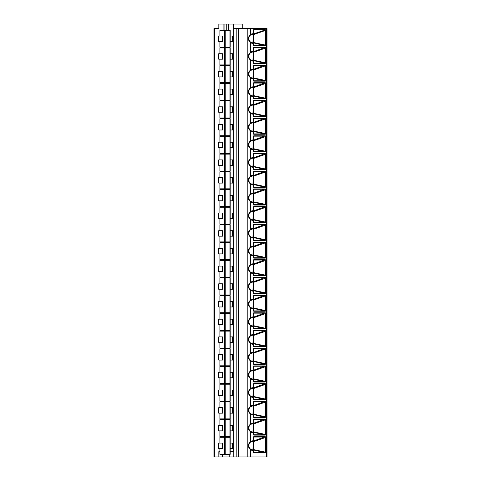 <?xml version="1.0" encoding="UTF-8"?>
<svg xmlns="http://www.w3.org/2000/svg" width="481" height="481" viewBox="0 0 481 481"><rect width="100%" height="100%" fill="white"/><g stroke="black" fill="none" stroke-linecap="round" stroke-linejoin="round"><path stroke-width="0.72" d="M223.076 30.243L223.076 24.05L218.825 24.05L218.825 28.65L213.955 28.65L213.955 456.95L233.772 456.95L233.772 451.641L230.207 451.641M266.528 28.65L266.528 456.95L267.045 456.95L267.045 28.65L233.772 28.65L233.772 24.05L242.226 24.05L242.226 28.65M223.076 24.05L233.772 24.05M266.528 456.95L233.772 456.95M219.913 451.641L218.825 451.641L218.825 456.95M222.577 456.95L222.577 454.292M213.955 28.65L213.955 456.95M253.421 30.026L253.715 29.636L265.32 29.636L265.795 30.315L253.836 34.488L252.928 34.163M253.715 452.819L253.511 452.471L265.097 452.471L265.795 452.134L265.302 452.819L253.715 452.819L253.21 452.098L253.511 452.471L253.319 450.42L253.03 450.084L253.21 450.42L252.585 450.42A4.798 3.391 -90 0 1 250.481 449.386C249.447 448.659 248.617 447.408 247.98 445.64C248.785 443.608 249.621 442.352 250.481 441.865A4.798 3.391 -90 0 1 252.585 440.824L253.21 440.824L253.03 441.167L250.36 442.249M253.421 437.085L253.715 436.694L265.32 436.694L265.795 437.379L253.836 441.546L252.928 441.221M253.715 435.119L253.511 434.77L265.097 434.77L265.795 434.433L265.302 435.119L253.715 435.119L253.21 434.397L253.511 434.77L253.319 432.726L253.03 432.383L253.21 432.726L252.585 432.726A4.798 3.391 -90 0 1 250.481 431.685C249.447 430.958 248.617 429.713 247.98 427.94C248.785 425.913 249.621 424.657 250.481 424.164A4.798 3.391 -90 0 1 252.585 423.124L253.21 423.124L253.03 423.466L250.36 424.549M253.421 419.384L253.715 418.993L265.32 418.993L265.795 419.679L253.836 423.851L252.928 423.52M253.715 417.418L253.511 417.075L265.097 417.075L265.795 416.732L265.302 417.418L253.715 417.418L253.21 416.702L253.511 417.075L253.319 415.025L253.03 414.688L253.21 415.025L252.585 415.025A4.798 3.391 -90 0 1 250.481 413.985C249.447 413.263 248.617 412.013 247.98 410.245C248.785 408.213 249.621 406.956 250.481 406.469A4.798 3.391 -90 0 1 252.585 405.429L253.21 405.429L253.03 405.766L250.36 406.848M253.421 401.689L253.715 401.298L265.32 401.298L265.795 401.984L253.836 406.15L252.928 405.826M253.715 399.723L253.511 399.374L265.097 399.374L265.795 399.038L265.302 399.723L253.715 399.723L253.21 399.002L253.511 399.374L253.319 397.33L253.03 396.987L253.21 397.33L252.585 397.33A4.798 3.391 -90 0 1 250.481 396.29C249.447 395.562 248.617 394.312 247.98 392.544C248.785 390.518 249.621 389.255 250.481 388.768A4.798 3.391 -90 0 1 252.585 387.728L253.21 387.728L253.03 388.071L250.36 389.153M253.421 383.988L253.715 383.597L265.32 383.597L265.795 384.283L253.836 388.45L252.928 388.125M253.715 382.022L253.511 381.68L265.097 381.68L265.795 381.337L265.302 382.022L253.715 382.022L253.21 381.301L253.511 381.68L253.319 379.629L253.03 379.287L253.21 379.629L252.585 379.629A4.798 3.391 -90 0 1 250.481 378.589C249.447 377.862 248.617 376.617 247.98 374.843C248.785 372.817 249.621 371.56 250.481 371.067A4.798 3.391 -90 0 1 252.585 370.033L253.21 370.033L253.03 370.37L250.36 371.452M253.421 366.294L253.715 365.903L265.32 365.903L265.795 366.582L253.836 370.755L252.928 370.43M253.715 364.327L253.511 363.979L265.097 363.979L265.795 363.642L265.302 364.327L253.715 364.327L253.21 363.606L253.511 363.979L253.319 361.928L253.03 361.592L253.21 361.928L252.585 361.928A4.798 3.391 -90 0 1 250.481 360.894C249.447 360.167 248.617 358.916 247.98 357.149C248.785 355.122 249.621 353.86 250.481 353.373A4.798 3.391 -90 0 1 252.585 352.332L253.21 352.332L253.03 352.675L250.36 353.757M253.421 348.593L253.715 348.202L265.32 348.202L265.795 348.887L253.836 353.054L252.928 352.729M253.715 346.627L253.511 346.278L265.097 346.278L265.795 345.941L265.302 346.627L253.715 346.627L253.21 345.905L253.511 346.278L253.319 344.234L253.03 343.891L253.21 344.234L252.585 344.234A4.798 3.391 -90 0 1 250.481 343.193C249.447 342.466 248.617 341.221 247.98 339.448C248.785 337.421 249.621 336.165 250.481 335.672A4.798 3.391 -90 0 1 252.585 334.632L253.21 334.632L253.03 334.974L250.36 336.057M253.421 330.898L253.715 330.501L265.32 330.501L265.795 331.187L253.836 335.359L252.928 335.029M253.715 328.932L253.511 328.583L265.097 328.583L265.795 328.246L265.302 328.932L253.715 328.932L253.21 328.21L253.511 328.583L253.319 326.533L253.03 326.196L253.21 326.533L252.585 326.533A4.798 3.391 -90 0 1 250.481 325.493C249.447 324.771 248.617 323.521 247.98 321.753C248.785 319.721 249.621 318.464 250.481 317.977A4.798 3.391 -90 0 1 252.585 316.937L253.21 316.937L253.03 317.274L250.36 318.356M253.421 313.197L253.715 312.806L265.32 312.806L265.795 313.492L253.836 317.658L252.928 317.334M253.715 311.231L253.511 310.882L265.097 310.882L265.795 310.546L265.302 311.231L253.715 311.231L253.21 310.51L253.511 310.882L253.319 308.838L253.03 308.495L253.21 308.838L252.585 308.838A4.798 3.391 -90 0 1 250.481 307.798C249.447 307.07 248.617 305.82 247.98 304.052C248.785 302.026 249.621 300.763 250.481 300.276A4.798 3.391 -90 0 1 252.585 299.236L253.21 299.236L253.03 299.579L250.36 300.661M253.421 295.496L253.715 295.106L265.32 295.106L265.795 295.791L253.836 299.958L252.928 299.633M253.715 293.53L253.511 293.188L265.097 293.188L265.795 292.845L265.302 293.53L253.715 293.53L253.21 292.809L253.511 293.188L253.319 291.137L253.03 290.795L253.21 291.137L252.585 291.137A4.798 3.391 -90 0 1 250.481 290.097C249.447 289.37 248.617 288.125 247.98 286.351C248.785 284.325 249.621 283.068 250.481 282.575A4.798 3.391 -90 0 1 252.585 281.541L253.21 281.541L253.03 281.878L250.36 282.96M253.421 277.802L253.715 277.411L265.32 277.411L265.795 278.096L253.836 282.263L252.928 281.938M253.715 275.835L253.511 275.487L265.097 275.487L265.795 275.15L265.302 275.835L253.715 275.835L253.21 275.114L253.511 275.487L253.319 273.436L253.03 273.1L253.21 273.436L252.585 273.436A4.798 3.391 -90 0 1 250.481 272.402C249.447 271.675 248.617 270.424 247.98 268.657C248.785 266.63 249.621 265.368 250.481 264.881A4.798 3.391 -90 0 1 252.585 263.841L253.21 263.841L253.03 264.183L250.36 265.265M253.421 260.101L253.715 259.71L265.32 259.71L265.795 260.395L253.836 264.562L252.928 264.237M253.715 258.135L253.511 257.786L265.097 257.786L265.795 257.449L265.302 258.135L253.715 258.135L253.21 257.413L253.511 257.786L253.319 255.742L253.03 255.399L253.21 255.742L252.585 255.742A4.798 3.391 -90 0 1 250.481 254.702C249.447 253.974 248.617 252.729 247.98 250.956C248.785 248.93 249.621 247.673 250.481 247.18A4.798 3.391 -90 0 1 252.585 246.146L253.21 246.146L253.03 246.482L250.36 247.565M253.421 242.406L253.715 242.015L265.32 242.015L265.795 242.695L253.836 246.867L252.928 246.543M253.715 240.44L253.511 240.091L265.097 240.091L265.795 239.754L265.302 240.44L253.715 240.44L253.21 239.718L253.511 240.091L253.319 238.041L253.03 237.704L253.21 238.041L252.585 238.041A4.798 3.391 -90 0 1 250.481 237.007C249.447 236.279 248.617 235.029 247.98 233.261C248.785 231.229 249.621 229.972 250.481 229.485A4.798 3.391 -90 0 1 252.585 228.445L253.21 228.445L253.03 228.788L250.36 229.87M253.421 224.705L253.715 224.314L265.32 224.314L265.795 225L253.836 229.166L252.928 228.842M253.715 222.739L253.511 222.39L265.097 222.39L265.795 222.054L265.302 222.739L253.715 222.739L253.21 222.018L253.511 222.39L253.319 220.346L253.03 220.003L253.21 220.346L252.585 220.346A4.798 3.391 -90 0 1 250.481 219.306C249.447 218.578 248.617 217.334 247.98 215.56C248.785 213.534 249.621 212.277 250.481 211.784A4.798 3.391 -90 0 1 252.585 210.744L253.21 210.744L253.03 211.087L250.36 212.169M253.421 207.01L253.715 206.614L265.32 206.614L265.795 207.299L253.836 211.472L252.928 211.141M253.715 205.038L253.511 204.696L265.097 204.696L265.795 204.359L265.302 205.038L253.715 205.038L253.21 204.323L253.511 204.696L253.319 202.645L253.03 202.309L253.21 202.645L252.585 202.645A4.798 3.391 -90 0 1 250.481 201.605C249.447 200.884 248.617 199.633 247.98 197.865C248.785 195.833 249.621 194.577 250.481 194.09A4.798 3.391 -90 0 1 252.585 193.049L253.21 193.049L253.03 193.386L250.36 194.468M253.421 189.31L253.715 188.919L265.32 188.919L265.795 189.604L253.836 193.771L252.928 193.446M253.715 187.343L253.511 186.995L265.097 186.995L265.795 186.658L265.302 187.343L253.715 187.343L253.21 186.622L253.511 186.995L253.319 184.951L253.03 184.608L253.21 184.951L252.585 184.951A4.798 3.391 -90 0 1 250.481 183.91C249.447 183.183 248.617 181.932 247.98 180.165C248.785 178.138 249.621 176.876 250.481 176.389A4.798 3.391 -90 0 1 252.585 175.349L253.21 175.349L253.03 175.691L250.36 176.774M253.421 171.609L253.715 171.218L265.32 171.218L265.795 171.903L253.836 176.07L252.928 175.745M253.715 169.643L253.511 169.3L265.097 169.3L265.795 168.957L265.302 169.643L253.715 169.643L253.21 168.921L253.511 169.3L253.319 167.25L253.03 166.907L253.21 167.25L252.585 167.25A4.798 3.391 -90 0 1 250.481 166.21C249.447 165.482 248.617 164.237 247.98 162.464C248.785 160.438 249.621 159.181 250.481 158.688A4.798 3.391 -90 0 1 252.585 157.654L253.21 157.654L253.03 157.99L250.36 159.073M253.421 153.914L253.715 153.523L265.32 153.523L265.795 154.203L253.836 158.375L252.928 158.051M253.715 151.948L253.511 151.599L265.097 151.599L265.795 151.262L265.302 151.948L253.715 151.948L253.21 151.226L253.511 151.599L253.319 149.549L253.03 149.212L253.21 149.549L252.585 149.549A4.798 3.391 -90 0 1 250.481 148.515C249.447 147.787 248.617 146.537 247.98 144.769C248.785 142.743 249.621 141.48 250.481 140.993A4.798 3.391 -90 0 1 252.585 139.953L253.21 139.953L253.03 140.296L250.36 141.378M253.421 136.213L253.715 135.822L265.32 135.822L265.795 136.508L253.836 140.674L252.928 140.35M253.715 134.247L253.511 133.898L265.097 133.898L265.795 133.562L265.302 134.247L253.715 134.247L253.21 133.526L253.511 133.898L253.319 131.854L253.03 131.511L253.21 131.854L252.585 131.854A4.798 3.391 -90 0 1 250.481 130.814C249.447 130.086 248.617 128.842 247.98 127.068C248.785 125.042 249.621 123.785 250.481 123.292A4.798 3.391 -90 0 1 252.585 122.252L253.21 122.252L253.03 122.595L250.36 123.677M253.421 118.518L253.715 118.122L265.32 118.122L265.795 118.807L253.836 122.98L252.928 122.655M253.715 116.552L253.511 116.204L265.097 116.204L265.795 115.867L265.302 116.552L253.715 116.552L253.21 115.831L253.511 116.204L253.319 114.153L253.03 113.817L253.21 114.153L252.585 114.153A4.798 3.391 -90 0 1 250.481 113.119C249.447 112.392 248.617 111.141 247.98 109.373C248.785 107.341 249.621 106.085 250.481 105.598A4.798 3.391 -90 0 1 252.585 104.557L253.21 104.557L253.03 104.9L250.36 105.982M253.421 100.818L253.715 100.427L265.32 100.427L265.795 101.112L253.836 105.279L252.928 104.954M253.715 98.852L253.511 98.503L265.097 98.503L265.795 98.166L265.302 98.852L253.715 98.852L253.21 98.13L253.511 98.503L253.319 96.459L253.03 96.116L253.21 96.459L252.585 96.459A4.798 3.391 -90 0 1 250.481 95.418C249.447 94.691 248.617 93.44 247.98 91.673C248.785 89.646 249.621 88.384 250.481 87.897A4.798 3.391 -90 0 1 252.585 86.857L253.21 86.857L253.03 87.199L250.36 88.282M253.421 83.117L253.715 82.726L265.32 82.726L265.795 83.411L253.836 87.578L252.928 87.253M253.715 81.151L253.511 80.808L265.097 80.808L265.795 80.465L265.302 81.151L253.715 81.151L253.21 80.429L253.511 80.808L253.319 78.758L253.03 78.415L253.21 78.758L252.585 78.758A4.798 3.391 -90 0 1 250.481 77.718C249.447 76.996 248.617 75.745 247.98 73.978C248.785 71.946 249.621 70.689 250.481 70.196A4.798 3.391 -90 0 1 252.585 69.162L253.21 69.162L253.03 69.498L250.36 70.581M253.421 65.422L253.715 65.031L265.32 65.031L265.795 65.717L253.836 69.883L252.928 69.559M253.715 63.456L253.511 63.107L265.097 63.107L265.795 62.77L265.302 63.456L253.715 63.456L253.21 62.734L253.511 63.107L253.319 61.057L253.03 60.72L253.21 61.057L252.585 61.057A4.798 3.391 -90 0 1 250.481 60.023C249.447 59.295 248.617 58.045 247.98 56.277C248.785 54.251 249.621 52.988 250.481 52.501A4.798 3.391 -90 0 1 252.585 51.461L253.21 51.461L253.03 51.804L250.36 52.886M253.421 47.721L253.715 47.33L265.32 47.33L265.795 48.016L253.836 52.182L252.928 51.858M253.715 45.755L253.511 45.406L265.097 45.406L265.795 45.07L265.302 45.755L253.715 45.755L253.21 45.034L253.511 45.406L253.319 43.362L253.03 43.019L253.21 43.362L252.585 43.362A4.798 3.391 -90 0 1 250.481 42.322C249.447 41.594 248.617 40.35 247.98 38.576C248.785 36.55 249.621 35.293 250.481 34.8A4.798 3.391 -90 0 1 252.585 33.766L253.21 33.766L253.03 34.103L250.36 35.185M265.32 29.636L265.368 45.07L254.106 42.635L253.902 42.989L265.302 45.755M250.36 130.429L252.405 131.511A4.461 3.151 -90 0 1 251.503 131.325L250.493 130.579C250.054 130.405 248.016 126.792 248.599 126.9C248.196 126.996 249.964 123.912 250.493 123.527L250.487 112.873C250.054 112.704 248.016 109.097 248.599 109.199C248.196 109.301 249.964 106.211 250.493 105.832L250.487 95.178C250.054 95.004 248.016 91.396 248.599 91.498C248.196 91.6 249.964 88.516 250.493 88.131L250.487 77.477C250.054 77.309 248.016 73.695 248.599 73.803C248.196 73.906 249.964 70.815 250.493 70.436L250.487 59.782C250.054 59.608 248.016 56 248.599 56.103C248.196 56.205 249.964 53.12 250.493 52.736L250.445 42.057C247.974 40.993 248.725 35.54 250.445 35.071L250.487 35.041M247.823 28.65L247.823 456.95M250.481 456.95L250.445 449.116C247.974 448.051 248.725 442.598 250.445 442.129L251.503 441.354A4.461 3.151 -90 0 1 252.405 441.167L253.319 440.824L253.21 437.439M265.32 436.694L252.982 441.197M253.715 436.694L253.541 437.031L265.145 437.031L265.368 452.134L254.106 449.693L252.982 450.048M253.595 441.197L253.619 450.048M253.902 450.048L265.302 452.819M252.928 450.024L253.09 441.552M250.36 449.001L252.405 450.084A4.461 3.151 -90 0 1 251.503 449.897L250.493 449.146C250.054 448.983 248.022 445.34 248.599 445.49C248.196 445.538 249.976 442.478 250.493 442.099L250.445 431.421C247.974 430.357 248.725 424.903 250.445 424.428L251.503 423.653A4.461 3.151 -90 0 1 252.405 423.466L253.319 423.124L253.21 419.739M265.32 418.993L252.982 423.502M253.715 418.993L253.541 419.33L265.145 419.33L265.368 434.433L254.106 431.998L252.982 432.347M253.595 423.502L253.619 432.347M253.902 432.347L265.302 435.119M252.928 432.329L253.09 423.857M250.36 431.301L252.405 432.383A4.461 3.151 -90 0 1 251.503 432.197L250.493 431.451C250.054 431.271 248.016 427.663 248.599 427.771C248.196 427.868 249.964 424.783 250.493 424.398L250.445 413.72C247.974 412.656 248.725 407.203 250.445 406.734L251.503 405.958A4.461 3.151 -90 0 1 252.405 405.766L253.319 405.429L253.21 402.044M265.32 401.298L252.982 405.802M253.715 401.298L253.541 401.635L265.145 401.635L265.368 416.732L254.106 414.297L252.982 414.652M253.595 405.802L253.619 414.652M253.902 414.652L265.302 417.418M252.928 414.628L253.09 406.156M250.36 413.6L252.405 414.688A4.461 3.151 -90 0 1 251.503 414.496L250.493 413.75C250.054 413.576 248.016 409.962 248.599 410.071C248.196 410.173 249.964 407.082 250.493 406.704L250.445 396.019C247.974 394.961 248.725 389.508 250.445 389.033L251.503 388.257A4.461 3.151 -90 0 1 252.405 388.071L253.319 387.728L253.21 384.343M265.32 383.597L252.982 388.101M253.715 383.597L253.541 383.934L265.145 383.934L265.368 399.038L254.106 396.597L252.982 396.951M253.595 388.101L253.619 396.951M253.902 396.951L265.302 399.723M252.928 396.927L253.09 388.456M250.36 395.905L252.405 396.987A4.461 3.151 -90 0 1 251.503 396.801L250.493 396.055C250.054 395.875 248.016 392.268 248.599 392.37C248.196 392.472 249.964 389.388 250.493 389.003L250.445 378.325C247.974 377.26 248.725 371.807 250.445 371.338L251.503 370.556A4.461 3.151 -90 0 1 252.405 370.37L253.319 370.033L253.21 366.642M265.32 365.903L252.982 370.406M253.715 365.903L253.541 366.239L265.145 366.239L265.368 381.337L254.106 378.902L252.982 379.256M253.595 370.406L253.619 379.256M253.902 379.256L265.302 382.022M252.928 379.232L253.09 370.761M250.36 378.204L252.405 379.287A4.461 3.151 -90 0 1 251.503 379.1L250.493 378.355C250.054 378.18 248.016 374.567 248.599 374.675C248.196 374.771 249.964 371.687 250.493 371.308L250.445 360.624C247.974 359.56 248.725 354.106 250.445 353.637L250.487 353.613M250.517 353.559A4.461 3.151 -90 0 1 251.503 352.862A4.461 3.151 -90 0 1 252.405 352.675L253.319 352.332L253.21 348.947M265.32 348.202L252.982 352.705M253.715 348.202L253.541 348.539L265.145 348.539L265.368 363.642L254.106 361.201L252.982 361.556M253.595 352.705L253.619 361.556M253.902 361.556L265.302 364.327M252.928 361.532L253.09 353.06M250.36 360.51L252.405 361.592A4.461 3.151 -90 0 1 251.503 361.405L250.493 360.654C250.054 360.479 248.016 356.872 248.599 356.974C248.196 357.076 249.964 353.992 250.493 353.607L250.445 342.929C247.974 341.865 248.725 336.411 250.445 335.942L251.503 335.161A4.461 3.151 -90 0 1 252.405 334.974L253.319 334.632L253.21 331.247M265.32 330.501L252.982 335.01M253.715 330.501L253.541 330.838L265.145 330.838L265.368 345.941L254.106 343.506L252.982 343.861M253.595 335.01L253.619 343.861M253.902 343.861L265.302 346.627M252.928 343.837L253.09 335.365M250.36 342.809L252.405 343.891A4.461 3.151 -90 0 1 251.503 343.705L250.493 342.959C250.054 342.785 248.016 339.171 248.599 339.279C248.196 339.376 249.964 336.291 250.493 335.906L250.445 325.228C247.974 324.164 248.725 318.711 250.445 318.242L251.503 317.466A4.461 3.151 -90 0 1 252.405 317.274L253.319 316.937L253.21 313.552M265.32 312.806L252.982 317.31M253.715 312.806L253.541 313.143L265.145 313.143L265.368 328.246L254.106 325.805L252.982 326.16M253.595 317.31L253.619 326.16M253.902 326.16L265.302 328.932M252.928 326.136L253.09 317.664M250.36 325.114L252.405 326.196A4.461 3.151 -90 0 1 251.503 326.004L250.493 325.258C250.054 325.084 248.016 321.476 248.599 321.579C248.196 321.681 249.964 318.59 250.493 318.212L250.445 307.533C247.974 306.469 248.725 301.016 250.445 300.541L251.503 299.765A4.461 3.151 -90 0 1 252.405 299.579L253.319 299.236L253.21 295.851M265.32 295.106L252.982 299.615M253.715 295.106L253.541 295.442L265.145 295.442L265.368 310.546L254.106 308.105L252.982 308.459M253.595 299.615L253.619 308.459M253.902 308.459L265.302 311.231M252.928 308.441L253.09 299.964M250.36 307.413L252.405 308.495A4.461 3.151 -90 0 1 251.503 308.309L250.493 307.563C250.054 307.383 248.016 303.776 248.599 303.878C248.196 303.98 249.964 300.896 250.493 300.511L250.445 289.833C247.974 288.768 248.725 283.315 250.445 282.846L251.503 282.064A4.461 3.151 -90 0 1 252.405 281.878L253.319 281.541L253.21 278.156M265.32 277.411L252.982 281.914M253.715 277.411L253.541 277.747L265.145 277.747L265.368 292.845L254.106 290.41L252.982 290.764M253.595 281.914L253.619 290.764M253.902 290.764L265.302 293.53M252.928 290.74L253.09 282.269M250.36 289.712L252.405 290.795A4.461 3.151 -90 0 1 251.503 290.608L250.493 289.863C250.054 289.688 248.016 286.075 248.599 286.183C248.196 286.285 249.964 283.195 250.493 282.816L250.445 272.132C247.974 271.068 248.725 265.62 250.445 265.145L251.503 264.37A4.461 3.151 -90 0 1 252.405 264.183L253.319 263.841L253.21 260.455M265.32 259.71L252.982 264.213M253.715 259.71L253.541 260.047L265.145 260.047L265.368 275.15L254.106 272.709L252.982 273.064M253.595 264.213L253.619 273.064M253.902 273.064L265.302 275.835M252.928 273.04L253.09 264.568M250.36 272.018L252.405 273.1A4.461 3.151 -90 0 1 251.503 272.913L250.493 272.168C250.054 271.987 248.016 268.38 248.599 268.482C248.196 268.584 249.964 265.5 250.493 265.115L250.445 254.437C247.974 253.373 248.725 247.919 250.445 247.45L251.503 246.669A4.461 3.151 -90 0 1 252.405 246.482L253.319 246.146L253.21 242.755M265.32 242.015L252.982 246.519M253.715 242.015L253.541 242.352L265.145 242.352L265.368 257.449L254.106 255.014L252.982 255.369M253.595 246.519L253.619 255.369M253.902 255.369L265.302 258.135M252.928 255.345L253.09 246.873M250.36 254.317L252.405 255.399A4.461 3.151 -90 0 1 251.503 255.213L250.493 254.467C250.054 254.293 248.016 250.679 248.599 250.787C248.196 250.884 249.964 247.799 250.493 247.414L250.445 236.736C247.974 235.672 248.725 230.219 250.445 229.75L250.487 229.726M250.517 229.671A4.461 3.151 -90 0 1 251.503 228.974A4.461 3.151 -90 0 1 252.405 228.788L253.319 228.445L253.21 225.06M265.32 224.314L252.982 228.818M253.715 224.314L253.541 224.651L265.145 224.651L265.368 239.754L254.106 237.313L252.982 237.668M253.595 228.818L253.619 237.668M253.902 237.668L265.302 240.44M252.928 237.644L253.09 229.172M250.36 236.622L252.405 237.704A4.461 3.151 -90 0 1 251.503 237.518L250.493 236.766C250.054 236.592 248.016 232.984 248.599 233.087C248.196 233.189 249.964 230.104 250.493 229.72L250.445 219.041C247.974 217.977 248.725 212.524 250.445 212.049L251.503 211.273A4.461 3.151 -90 0 1 252.405 211.087L253.319 210.744L253.21 207.359M265.32 206.614L252.982 211.123M253.715 206.614L253.541 206.95L265.145 206.95L265.368 222.054L254.106 219.619L252.982 219.967M253.595 211.123L253.619 219.967M253.902 219.967L265.302 222.739M252.928 219.949L253.09 211.478M250.36 218.921L252.405 220.003A4.461 3.151 -90 0 1 251.503 219.817L250.493 219.071C250.054 218.897 248.016 215.284 248.599 215.392C248.196 215.488 249.964 212.404 250.493 212.019L250.445 201.341C247.974 200.276 248.725 194.823 250.445 194.354L251.503 193.578A4.461 3.151 -90 0 1 252.405 193.386L253.319 193.049L253.21 189.664M265.32 188.919L252.982 193.422M253.715 188.919L253.541 189.255L265.145 189.255L265.368 204.359L254.106 201.918L252.982 202.273M253.595 193.422L253.619 202.273M253.902 202.273L265.302 205.038M252.928 202.248L253.09 193.777M250.36 201.226L252.405 202.309A4.461 3.151 -90 0 1 251.503 202.116L250.493 201.371C250.054 201.196 248.016 197.583 248.599 197.691C248.196 197.793 249.964 194.703 250.493 194.324L250.445 183.64C247.974 182.582 248.725 177.128 250.445 176.653L251.503 175.878A4.461 3.151 -90 0 1 252.405 175.691L253.319 175.349L253.21 171.964M265.32 171.218L252.982 175.721M253.715 171.218L253.541 171.555L265.145 171.555L265.368 186.658L254.106 184.217L252.982 184.572M253.595 175.721L253.619 184.572M253.902 184.572L265.302 187.343M252.928 184.554L253.09 176.076M250.36 183.526L252.405 184.608A4.461 3.151 -90 0 1 251.503 184.421L250.493 183.676C250.054 183.495 248.016 179.888 248.599 179.99C248.196 180.092 249.964 177.008 250.493 176.623L250.445 165.945C247.974 164.881 248.725 159.427 250.445 158.958L251.503 158.177A4.461 3.151 -90 0 1 252.405 157.99L253.319 157.654L253.21 154.263M265.32 153.523L252.982 158.027M253.715 153.523L253.541 153.86L265.145 153.86L265.368 168.957L254.106 166.522L252.982 166.877M253.595 158.027L253.619 166.877M253.902 166.877L265.302 169.643M252.928 166.853L253.09 158.381M250.36 165.825L252.405 166.907A4.461 3.151 -90 0 1 251.503 166.721L250.493 165.975C250.054 165.801 248.016 162.187 248.599 162.295C248.196 162.392 249.964 159.307 250.493 158.928L250.445 148.244C247.974 147.18 248.725 141.727 250.445 141.258L251.503 140.482A4.461 3.151 -90 0 1 252.405 140.296L253.319 139.953L253.21 136.568M265.32 135.822L252.982 140.326M253.715 135.822L253.541 136.159L265.145 136.159L265.368 151.262L254.106 148.821L252.982 149.176M253.595 140.326L253.619 149.176M253.902 149.176L265.302 151.948M252.928 149.152L253.09 140.68M250.36 148.13L252.405 149.212A4.461 3.151 -90 0 1 251.503 149.026L250.493 148.274C250.054 148.1 248.016 144.492 248.599 144.595C248.196 144.697 249.964 141.612 250.493 141.228L250.445 130.549C247.974 129.485 248.725 124.032 250.445 123.563L251.503 122.781A4.461 3.151 -90 0 1 252.405 122.595L253.319 122.252L253.21 118.867M265.32 118.122L252.982 122.631M253.715 118.122L253.541 118.458L265.145 118.458L265.368 133.562L254.106 131.127L252.982 131.481M253.595 122.631L253.619 131.481M253.902 131.481L265.302 134.247M252.928 131.457L253.09 122.986M250.36 112.734L252.405 113.817A4.461 3.151 -90 0 1 251.503 113.624L250.445 112.849C247.974 111.784 248.725 106.331 250.445 105.862L250.487 105.838M250.517 105.784A4.461 3.151 -90 0 1 251.503 105.086A4.461 3.151 -90 0 1 252.405 104.9L253.319 104.557L253.21 101.172M265.32 100.427L252.982 104.93M253.715 100.427L253.541 100.763L265.145 100.763L265.368 115.867L254.106 113.426L252.982 113.781M253.595 104.93L253.619 113.781M253.902 113.781L265.302 116.552M252.928 113.756L253.09 105.285M250.36 95.034L252.405 96.116A4.461 3.151 -90 0 1 251.503 95.929L250.445 95.154C247.974 94.09 248.725 88.636 250.445 88.161L251.503 87.386A4.461 3.151 -90 0 1 252.405 87.199L253.319 86.857L253.21 83.472M265.32 82.726L252.982 87.235M253.715 82.726L253.541 83.063L265.145 83.063L265.368 98.166L254.106 95.731L252.982 96.08M253.595 87.235L253.619 96.08M253.902 96.08L265.302 98.852M252.928 96.062L253.09 87.584M250.36 77.333L252.405 78.415A4.461 3.151 -90 0 1 251.503 78.229L250.445 77.453C247.974 76.389 248.725 70.935 250.445 70.466L251.503 69.685A4.461 3.151 -90 0 1 252.405 69.498L253.319 69.162L253.21 65.777M265.32 65.031L252.982 69.535M253.715 65.031L253.541 65.368L265.145 65.368L265.368 80.465L254.106 78.03L252.982 78.385M253.595 69.535L253.619 78.385M253.902 78.385L265.302 81.151M252.928 78.361L253.09 69.889M250.36 59.638L252.405 60.72A4.461 3.151 -90 0 1 251.503 60.534L250.445 59.752C247.974 58.688 248.725 53.241 250.445 52.766L251.503 51.99A4.461 3.151 -90 0 1 252.405 51.804L253.319 51.461L253.21 48.076M265.32 47.33L252.982 51.834M253.715 47.33L253.541 47.667L265.145 47.667L265.368 62.77L254.106 60.329L252.982 60.684M253.595 51.834L253.619 60.684M253.902 60.684L265.302 63.456M252.928 60.66L253.09 52.188M250.517 34.993A4.461 3.151 -90 0 1 251.503 34.289A4.461 3.151 -90 0 1 252.405 34.103L253.319 33.766L253.21 30.375M253.715 29.636L253.541 29.972L265.145 29.972L252.982 34.139M253.595 34.139L253.619 42.989M253.902 42.989L252.982 42.989M252.928 42.965L253.09 34.494M232.972 425.378L232.606 425.378L232.672 430.862L230.207 430.862M232.972 430.862L232.672 425.378L230.207 425.378M222.444 430.862L218.723 430.862L218.723 425.378L222.444 425.378L222.703 430.862L222.444 425.378M230.116 419.606L219.913 419.606L219.913 425.378M230.116 436.598L219.913 436.598L219.913 430.862M222.703 443.073L218.723 443.073L218.723 448.563L222.703 448.563L222.703 443.073M232.972 443.073L232.606 443.073L232.672 448.563L230.207 448.563M232.972 448.563L232.606 448.563L232.606 443.073L230.207 443.073M230.116 437.307L219.913 437.307L219.913 443.073M230.116 454.292L219.913 454.292L219.913 448.563M222.444 443.073L222.444 448.563M232.972 407.678L232.606 407.678L232.672 413.167L230.207 413.167M232.972 413.167L232.672 407.678L230.207 407.678M222.444 413.167L218.723 413.167L218.723 407.678L222.444 407.678L222.703 413.167L222.444 407.678M230.116 401.906L219.913 401.906L219.913 407.678M230.116 418.897L219.913 418.897L219.913 413.167M232.972 389.977L232.606 389.977L232.672 395.466L230.207 395.466M232.972 395.466L232.672 389.977L230.207 389.977M222.444 395.466L218.723 395.466L218.723 389.977L222.444 389.977L222.703 395.466L222.444 389.977M230.116 384.211L219.913 384.211L219.913 389.977M230.116 401.202L219.913 401.202L219.913 395.466M232.972 372.282L232.606 372.282L232.672 377.765L230.207 377.765M232.972 377.765L232.672 372.282L230.207 372.282M222.444 377.765L218.723 377.765L218.723 372.282L222.444 372.282L222.703 377.765L222.444 372.282M230.116 366.51L219.913 366.51L219.913 372.282M230.116 383.501L219.913 383.501L219.913 377.765M232.972 354.581L232.606 354.581L232.672 360.071L230.207 360.071M232.972 360.071L232.672 354.581L230.207 354.581M222.444 360.071L218.723 360.071L218.723 354.581L222.444 354.581L222.703 360.071L222.444 354.581M230.116 348.815L219.913 348.815L219.913 354.581M230.116 365.807L219.913 365.807L219.913 360.071M232.972 336.886L232.606 336.886L232.672 342.37L230.207 342.37M232.972 342.37L232.672 336.886L230.207 336.886M222.444 342.37L218.723 342.37L218.723 336.886L222.444 336.886L222.703 342.37L222.444 336.886M230.116 331.114L219.913 331.114L219.913 336.886M230.116 348.106L219.913 348.106L219.913 342.37M232.972 319.186L232.606 319.186L232.672 324.675L230.207 324.675M232.972 324.675L232.672 319.186L230.207 319.186M222.444 324.675L218.723 324.675L218.723 319.186L222.444 319.186L222.703 324.675L222.444 319.186M230.116 313.42L219.913 313.42L219.913 319.186M230.116 330.405L219.913 330.405L219.913 324.675M232.972 301.491L232.606 301.491L232.672 306.974L230.207 306.974M232.972 306.974L232.672 301.491L230.207 301.491M222.444 306.974L218.723 306.974L218.723 301.491L222.444 301.491L222.703 306.974L222.444 301.491M230.116 295.719L219.913 295.719L219.913 301.491M230.116 312.71L219.913 312.71L219.913 306.974M232.972 283.79L232.606 283.79L232.672 289.279L230.207 289.279M232.972 289.279L232.672 283.79L230.207 283.79M222.444 289.279L218.723 289.279L218.723 283.79L222.444 283.79L222.703 289.279L222.444 283.79M230.116 278.018L219.913 278.018L219.913 283.79M230.116 295.009L219.913 295.009L219.913 289.279M232.972 266.089L232.606 266.089L232.672 271.579L230.207 271.579M232.972 271.579L232.672 266.089L230.207 266.089M222.444 271.579L218.723 271.579L218.723 266.089L222.444 266.089L222.703 271.579L222.444 266.089M230.116 260.323L219.913 260.323L219.913 266.089M230.116 277.315L219.913 277.315L219.913 271.579M232.972 248.394L232.606 248.394L232.672 253.878L230.207 253.878M232.972 253.878L232.672 248.394L230.207 248.394M222.444 253.878L218.723 253.878L218.723 248.394L222.444 248.394L222.703 253.878L222.444 248.394M230.116 242.622L219.913 242.622L219.913 248.394M230.116 259.614L219.913 259.614L219.913 253.878M232.972 230.694L232.606 230.694L232.672 236.183L230.207 236.183M232.972 236.183L232.672 230.694L230.207 230.694M222.444 236.183L218.723 236.183L218.723 230.694L222.444 230.694L222.703 236.183L222.444 230.694M230.116 224.928L219.913 224.928L219.913 230.694M230.116 241.913L219.913 241.913L219.913 236.183M232.972 212.999L232.606 212.999L232.672 218.482L230.207 218.482M232.972 218.482L232.672 212.999L230.207 212.999M222.444 218.482L218.723 218.482L218.723 212.999L222.444 212.999L222.703 218.482L222.444 212.999M230.116 207.227L219.913 207.227L219.913 212.999M230.116 224.218L219.913 224.218L219.913 218.482M232.972 195.298L232.606 195.298L232.672 200.787L230.207 200.787M232.972 200.787L232.672 195.298L230.207 195.298M222.444 200.787L218.723 200.787L218.723 195.298L222.444 195.298L222.703 200.787L222.444 195.298M230.116 189.526L219.913 189.526L219.913 195.298M230.116 206.517L219.913 206.517L219.913 200.787M232.972 177.603L232.606 177.603L232.672 183.087L230.207 183.087M232.972 183.087L232.672 177.603L230.207 177.603M222.444 183.087L218.723 183.087L218.723 177.603L222.444 177.603L222.703 183.087L222.444 177.603M230.116 171.831L219.913 171.831L219.913 177.603M230.116 188.823L219.913 188.823L219.913 183.087M232.972 159.902L232.606 159.902L232.672 165.386L230.207 165.386M232.972 165.386L232.672 159.902L230.207 159.902M222.444 165.386L218.723 165.386L218.723 159.902L222.444 159.902L222.703 165.386L222.444 159.902M230.116 154.13L219.913 154.13L219.913 159.902M230.116 171.122L219.913 171.122L219.913 165.386M232.972 142.202L232.606 142.202L232.672 147.691L230.207 147.691M232.972 147.691L232.672 142.202L230.207 142.202M222.444 147.691L218.723 147.691L218.723 142.202L222.444 142.202L222.703 147.691L222.444 142.202M230.116 136.436L219.913 136.436L219.913 142.202M230.116 153.427L219.913 153.427L219.913 147.691M232.972 124.507L232.606 124.507L232.672 129.99L230.207 129.99M232.972 129.99L232.672 124.507L230.207 124.507M222.444 129.99L218.723 129.99L218.723 124.507L222.444 124.507L222.703 129.99L222.444 124.507M230.116 118.735L219.913 118.735L219.913 124.507M230.116 135.726L219.913 135.726L219.913 129.99M232.972 106.806L232.606 106.806L232.672 112.295L230.207 112.295M232.972 112.295L232.672 106.806L230.207 106.806M222.444 112.295L218.723 112.295L218.723 106.806L222.444 106.806L222.703 112.295L222.444 106.806M230.116 101.04L219.913 101.04L219.913 106.806M230.116 118.025L219.913 118.025L219.913 112.295M232.972 89.111L232.606 89.111L232.672 94.595L230.207 94.595M232.972 94.595L232.672 89.111L230.207 89.111M222.444 94.595L218.723 94.595L218.723 89.111L222.444 89.111L222.703 94.595L222.444 89.111M230.116 83.339L219.913 83.339L219.913 89.111M230.116 100.331L219.913 100.331L219.913 94.595M232.972 71.41L232.606 71.41L232.672 76.9L230.207 76.9M232.972 76.9L232.672 71.41L230.207 71.41M222.444 76.9L218.723 76.9L218.723 71.41L222.444 71.41L222.703 76.9L222.444 71.41M230.116 65.638L219.913 65.638L219.913 71.41M230.116 82.63L219.913 82.63L219.913 76.9M232.972 53.71L232.606 53.71L232.672 59.199L230.207 59.199M232.972 59.199L232.672 53.71L230.207 53.71M222.444 59.199L218.723 59.199L218.723 53.71L222.444 53.71L222.703 59.199L222.444 53.71M230.116 47.944L219.913 47.944L219.913 53.71M230.116 64.935L219.913 64.935L219.913 59.199M232.972 36.015L232.606 36.015L232.672 41.498L230.207 41.498M232.972 41.498L232.672 36.015L230.207 36.015M222.444 41.498L218.723 41.498L218.723 36.015L222.444 36.015L222.703 41.498L222.444 36.015M230.116 30.243L219.913 30.243L219.913 36.015M230.116 47.234L219.913 47.234L219.913 41.498M229.263 456.95L229.263 454.292M233.369 451.641L233.369 24.05M236.838 28.65L236.838 456.95M214.472 28.65L214.472 456.95M223.076 47.234L223.076 47.944M223.076 64.935L223.076 65.638M223.076 82.63L223.076 83.339M223.076 100.331L223.076 101.04M223.076 118.025L223.076 118.735M223.076 135.726L223.076 136.436M223.076 153.427L223.076 154.13M223.076 171.122L223.076 171.831M223.076 188.823L223.076 189.526M223.076 206.517L223.076 207.227M223.076 224.218L223.076 224.928M223.076 241.913L223.076 242.622M223.076 259.614L223.076 260.323M223.076 277.315L223.076 278.018M223.076 295.009L223.076 295.719M223.076 312.71L223.076 313.42M223.076 330.405L223.076 331.114M223.076 348.106L223.076 348.815M223.076 365.807L223.076 366.51M223.076 383.501L223.076 384.211M223.076 401.202L223.076 401.906M223.076 418.897L223.076 419.606M223.076 436.598L223.076 437.307M265.795 45.07L265.795 30.315M250.481 28.65L250.493 35.035L251.503 34.289M265.795 452.134L265.795 437.379M265.795 434.433L265.795 419.679M265.795 416.732L265.795 401.984M265.795 399.038L265.795 384.283M265.795 381.337L265.795 366.582M265.795 363.642L265.795 348.887M265.795 345.941L265.795 331.187M265.795 328.246L265.795 313.492M265.795 310.546L265.795 295.791M265.795 292.845L265.795 278.096M265.795 275.15L265.795 260.395M265.795 257.449L265.795 242.695M265.795 239.754L265.795 225M265.795 222.054L265.795 207.299M265.795 204.359L265.795 189.604M265.795 186.658L265.795 171.903M265.795 168.957L265.795 154.203M265.795 151.262L265.795 136.508M265.795 133.562L265.795 118.807M265.795 115.867L265.795 101.112M265.795 98.166L265.795 83.411M265.795 80.465L265.795 65.717M265.795 62.77L265.795 48.016M250.36 41.937L252.405 43.019A4.461 3.151 -90 0 1 251.503 42.833A4.461 3.151 -90 0 1 250.517 42.136M252.585 43.362L250.757 42.352M247.974 28.65L247.974 456.95M238.468 28.65L238.468 456.95M250.517 442.051A4.461 3.151 -90 0 1 251.503 441.354M252.585 440.824L250.757 441.835M252.585 450.42L250.757 449.41M251.503 449.897A4.461 3.151 -90 0 1 250.517 449.194M254.106 449.693L253.09 449.693M250.517 424.356A4.461 3.151 -90 0 1 251.503 423.653M252.585 423.124L250.757 424.134M252.585 432.726L250.757 431.716M251.503 432.197A4.461 3.151 -90 0 1 250.517 431.493M254.106 431.998L253.09 431.998M253.511 434.77L253.319 432.726A0.355 0.355 0 0 0 253.096 432.395L250.342 431.283M250.517 406.655A4.461 3.151 -90 0 1 251.503 405.958M252.585 405.429L250.757 406.439M252.585 415.025L250.757 414.015M251.503 414.496A4.461 3.151 -90 0 1 250.517 413.798M254.106 414.297L253.09 414.297M253.511 417.075L253.319 415.025A0.355 0.355 0 0 0 253.096 414.7L250.342 413.582M250.517 388.961A4.461 3.151 -90 0 1 251.503 388.257M252.585 387.728L250.757 388.738M252.585 397.33L250.757 396.32M251.503 396.801A4.461 3.151 -90 0 1 250.517 396.097M254.106 396.597L253.09 396.597M250.517 371.26A4.461 3.151 -90 0 1 251.503 370.556M252.585 370.033L250.757 371.037M252.585 379.629L250.757 378.619M251.503 379.1A4.461 3.151 -90 0 1 250.517 378.403M254.106 378.902L253.09 378.902M252.585 352.332L250.757 353.343M252.585 361.928L250.757 360.924M251.503 361.405A4.461 3.151 -90 0 1 250.517 360.702M254.106 361.201L253.09 361.201M253.511 363.979L253.319 361.928A0.355 0.355 0 0 0 253.096 361.604L250.342 360.485M250.517 335.864A4.461 3.151 -90 0 1 251.503 335.161M252.585 334.632L250.757 335.642M252.585 344.234L250.757 343.224M251.503 343.705A4.461 3.151 -90 0 1 250.517 343.001M254.106 343.506L253.09 343.506M253.511 346.278L253.319 344.234A0.355 0.355 0 0 0 253.096 343.903L250.342 342.791M250.517 318.163A4.461 3.151 -90 0 1 251.503 317.466M252.585 316.937L250.757 317.947M252.585 326.533L250.757 325.523M251.503 326.004A4.461 3.151 -90 0 1 250.517 325.306M254.106 325.805L253.09 325.805M250.517 300.469A4.461 3.151 -90 0 1 251.503 299.765M252.585 299.236L250.757 300.246M252.585 308.838L250.757 307.828M251.503 308.309A4.461 3.151 -90 0 1 250.517 307.606M254.106 308.105L253.09 308.105M253.511 310.882L253.319 308.838A0.355 0.355 0 0 0 253.096 308.507L250.342 307.395M250.517 282.768A4.461 3.151 -90 0 1 251.503 282.064M252.585 281.541L250.757 282.551M252.585 291.137L250.757 290.127M251.503 290.608A4.461 3.151 -90 0 1 250.517 289.911M254.106 290.41L253.09 290.41M253.511 293.188L253.319 291.137A0.355 0.355 0 0 0 253.096 290.807L250.342 289.694M250.517 265.067A4.461 3.151 -90 0 1 251.503 264.37M252.585 263.841L250.757 264.851M252.585 273.436L250.757 272.432M251.503 272.913A4.461 3.151 -90 0 1 250.517 272.21M254.106 272.709L253.09 272.709M250.517 247.372A4.461 3.151 -90 0 1 251.503 246.669M252.585 246.146L250.757 247.15M252.585 255.742L250.757 254.732M251.503 255.213A4.461 3.151 -90 0 1 250.517 254.515M254.106 255.014L253.09 255.014M252.585 228.445L250.757 229.455M252.585 238.041L250.757 237.031M251.503 237.518A4.461 3.151 -90 0 1 250.517 236.814M254.106 237.313L253.09 237.313M253.511 240.091L253.319 238.041A0.355 0.355 0 0 0 253.096 237.716L250.342 236.598M250.517 211.977A4.461 3.151 -90 0 1 251.503 211.273M252.585 210.744L250.757 211.754M252.585 220.346L250.757 219.336M251.503 219.817A4.461 3.151 -90 0 1 250.517 219.114M254.106 219.619L253.09 219.619M253.511 222.39L253.319 220.346A0.355 0.355 0 0 0 253.096 220.015L250.342 218.903M250.517 194.276A4.461 3.151 -90 0 1 251.503 193.578M252.585 193.049L250.757 194.059M252.585 202.645L250.757 201.635M251.503 202.116A4.461 3.151 -90 0 1 250.517 201.419M254.106 201.918L253.09 201.918M250.517 176.581A4.461 3.151 -90 0 1 251.503 175.878M252.585 175.349L250.757 176.359M252.585 184.951L250.757 183.94M251.503 184.421A4.461 3.151 -90 0 1 250.517 183.718M254.106 184.217L253.09 184.217M253.511 186.995L253.319 184.951A0.355 0.355 0 0 0 253.096 184.62L250.342 183.501M250.517 158.88A4.461 3.151 -90 0 1 251.503 158.177M252.585 157.654L250.757 158.658M252.585 167.25L250.757 166.24M251.503 166.721A4.461 3.151 -90 0 1 250.517 166.023M254.106 166.522L253.09 166.522M253.511 169.3L253.319 167.25A0.355 0.355 0 0 0 253.096 166.919L250.342 165.807M250.517 141.18A4.461 3.151 -90 0 1 251.503 140.482M252.585 139.953L250.757 140.963M252.585 149.549L250.757 148.545M251.503 149.026A4.461 3.151 -90 0 1 250.517 148.322M254.106 148.821L253.09 148.821M250.517 123.485A4.461 3.151 -90 0 1 251.503 122.781M252.585 122.252L250.757 123.262M252.585 131.854L250.757 130.844M251.503 131.325A4.461 3.151 -90 0 1 250.517 130.622M254.106 131.127L253.09 131.127M252.585 104.557L250.757 105.567M252.585 114.153L250.757 113.143M251.503 113.624A4.461 3.151 -90 0 1 250.517 112.927M254.106 113.426L253.09 113.426M253.511 116.204L253.319 114.153A0.355 0.355 0 0 0 253.096 113.829L250.342 112.71M250.517 88.089A4.461 3.151 -90 0 1 251.503 87.386M252.585 86.857L250.757 87.867M252.585 96.459L250.757 95.448M251.503 95.929A4.461 3.151 -90 0 1 250.517 95.226M254.106 95.731L253.09 95.731M253.511 98.503L253.319 96.459A0.355 0.355 0 0 0 253.096 96.128L250.342 95.016M250.517 70.388A4.461 3.151 -90 0 1 251.503 69.685M252.585 69.162L250.757 70.172M252.585 78.758L250.757 77.748M251.503 78.229A4.461 3.151 -90 0 1 250.517 77.531M254.106 78.03L253.09 78.03M250.517 52.688A4.461 3.151 -90 0 1 251.503 51.99M252.585 51.461L250.757 52.471M252.585 61.057L250.757 60.053M251.503 60.534A4.461 3.151 -90 0 1 250.517 59.83M254.106 60.329L253.09 60.329M253.511 63.107L253.319 61.057A0.355 0.355 0 0 0 253.096 60.732L250.342 59.614M252.585 33.766L250.757 34.77M254.106 42.635L253.09 42.635M253.511 45.406L253.319 43.362A0.355 0.355 0 0 0 253.096 43.031L250.342 41.919M228.577 436.598L228.577 437.307M228.577 418.897L228.577 419.606M228.577 401.202L228.577 401.906M228.577 383.501L228.577 384.211M228.577 365.807L228.577 366.51M228.577 348.106L228.577 348.815M228.577 330.405L228.577 331.114M228.577 312.71L228.577 313.42M228.577 295.009L228.577 295.719M228.577 277.315L228.577 278.018M228.577 259.614L228.577 260.323M228.577 241.913L228.577 242.622M228.577 224.218L228.577 224.928M228.577 206.517L228.577 207.227M228.577 188.823L228.577 189.526M228.577 171.122L228.577 171.831M228.577 153.427L228.577 154.13M228.577 135.726L228.577 136.436M228.577 118.025L228.577 118.735M228.577 100.331L228.577 101.04M228.577 82.63L228.577 83.339M228.577 64.935L228.577 65.638M228.577 47.234L228.577 47.944M228.577 30.243L228.577 24.05M226.755 436.598L226.755 437.307M226.755 418.897L226.755 419.606M226.755 401.202L226.755 401.906M226.755 383.501L226.755 384.211M226.755 365.807L226.755 366.51M226.755 348.106L226.755 348.815M226.755 330.405L226.755 331.114M226.755 312.71L226.755 313.42M226.755 295.009L226.755 295.719M226.755 277.315L226.755 278.018M226.755 259.614L226.755 260.323M226.755 241.913L226.755 242.622M226.755 224.218L226.755 224.928M226.755 206.517L226.755 207.227M226.755 188.823L226.755 189.526M226.755 171.122L226.755 171.831M226.755 153.427L226.755 154.13M226.755 135.726L226.755 136.436M226.755 118.025L226.755 118.735M226.755 100.331L226.755 101.04M226.755 82.63L226.755 83.339M226.755 64.935L226.755 65.638M226.755 47.234L226.755 47.944M226.755 30.243L226.755 24.05M224.585 436.598L224.585 419.606M224.056 436.598L224.056 437.307M224.056 418.897L224.056 419.606M224.056 401.202L224.056 401.906M224.056 383.501L224.056 384.211M224.056 365.807L224.056 366.51M224.056 348.106L224.056 348.815M224.056 330.405L224.056 331.114M224.056 312.71L224.056 313.42M224.056 295.009L224.056 295.719M224.056 277.315L224.056 278.018M224.056 259.614L224.056 260.323M224.056 241.913L224.056 242.622M224.056 224.218L224.056 224.928M224.056 206.517L224.056 207.227M224.056 188.823L224.056 189.526M224.056 171.122L224.056 171.831M224.056 153.427L224.056 154.13M224.056 135.726L224.056 136.436M224.056 118.025L224.056 118.735M224.056 100.331L224.056 101.04M224.056 82.63L224.056 83.339M224.056 64.935L224.056 65.638M224.056 47.234L224.056 47.944M224.056 30.243L224.056 24.05M224.585 454.292L224.585 437.307M225.228 437.307L225.228 454.292M229.978 437.307L229.978 454.292M224.585 418.897L224.585 401.906M225.228 401.906L225.228 418.897M229.978 401.906L229.978 418.897M224.585 401.202L224.585 384.211M225.228 384.211L225.228 401.202M229.978 384.211L229.978 401.202M224.585 383.501L224.585 366.51M225.228 366.51L225.228 383.501M229.978 366.51L229.978 383.501M224.585 365.807L224.585 348.815M225.228 348.815L225.228 365.807M229.978 348.815L229.978 365.807M224.585 348.106L224.585 331.114M225.228 331.114L225.228 348.106M229.978 331.114L229.978 348.106M224.585 330.405L224.585 313.42M225.228 313.42L225.228 330.405M229.978 313.42L229.978 330.405M224.585 312.71L224.585 295.719M225.228 295.719L225.228 312.71M229.978 295.719L229.978 312.71M224.585 295.009L224.585 278.018M225.228 278.018L225.228 295.009M229.978 278.018L229.978 295.009M224.585 277.315L224.585 260.323M225.228 260.323L225.228 277.315M229.978 260.323L229.978 277.315M224.585 259.614L224.585 242.622M225.228 242.622L225.228 259.614M229.978 242.622L229.978 259.614M224.585 241.913L224.585 224.928M225.228 224.928L225.228 241.913M229.978 224.928L229.978 241.913M224.585 224.218L224.585 207.227M225.228 207.227L225.228 224.218M229.978 207.227L229.978 224.218M224.585 206.517L224.585 189.526M225.228 189.526L225.228 206.517M229.978 189.526L229.978 206.517M224.585 188.823L224.585 171.831M225.228 171.831L225.228 188.823M229.978 171.831L229.978 188.823M224.585 171.122L224.585 154.13M225.228 154.13L225.228 171.122M229.978 154.13L229.978 171.122M224.585 153.427L224.585 136.436M225.228 136.436L225.228 153.427M229.978 136.436L229.978 153.427M224.585 135.726L224.585 118.735M225.228 118.735L225.228 135.726M229.978 118.735L229.978 135.726M224.585 118.025L224.585 101.04M225.228 101.04L225.228 118.025M229.978 101.04L229.978 118.025M224.585 100.331L224.585 83.339M225.228 83.339L225.228 100.331M229.978 83.339L229.978 100.331M224.585 82.63L224.585 65.638M225.228 65.638L225.228 82.63M229.978 65.638L229.978 82.63M224.585 64.935L224.585 47.944M225.228 47.944L225.228 64.935M229.978 47.944L229.978 64.935M224.585 47.234L224.585 30.243M225.228 30.243L225.228 47.234M229.978 30.243L229.978 47.234M225.228 419.606L225.228 436.598M229.978 419.606L229.978 436.598M251.503 42.833L250.493 42.087C250.054 41.913 248.016 38.3 248.599 38.408C248.196 38.504 249.964 35.42 250.493 35.035M253.463 437.049L253.319 440.824A0.355 0.355 0 0 1 253.096 441.155L250.342 442.267M253.463 452.465L253.319 450.42A0.355 0.355 0 0 0 253.096 450.096L250.342 448.977M253.463 419.348L253.319 423.124A0.355 0.355 0 0 1 253.096 423.454L250.342 424.567M253.463 401.653L253.319 405.429A0.355 0.355 0 0 1 253.096 405.754L250.342 406.872M253.463 383.952L253.319 387.728A0.355 0.355 0 0 1 253.096 388.059L250.342 389.171M253.463 399.368L253.319 397.33A0.355 0.355 0 0 0 253.096 396.999L250.342 395.881M253.463 366.257L253.319 370.033A0.355 0.355 0 0 1 253.096 370.358L250.342 371.476M253.463 381.667L253.319 379.629A0.355 0.355 0 0 0 253.096 379.299L250.342 378.186M250.493 353.607L251.503 352.862M253.463 348.557L253.319 352.332A0.355 0.355 0 0 1 253.096 352.663L250.342 353.775M253.463 330.856L253.319 334.632A0.355 0.355 0 0 1 253.096 334.962L250.342 336.081M253.463 313.161L253.319 316.937A0.355 0.355 0 0 1 253.096 317.262L250.342 318.38M253.463 328.577L253.319 326.533A0.355 0.355 0 0 0 253.096 326.208L250.342 325.09M253.463 295.46L253.319 299.236A0.355 0.355 0 0 1 253.096 299.567L250.342 300.679M253.463 277.765L253.319 281.541A0.355 0.355 0 0 1 253.096 281.866L250.342 282.984M253.463 260.065L253.319 263.841A0.355 0.355 0 0 1 253.096 264.171L250.342 265.284M253.463 275.481L253.319 273.436A0.355 0.355 0 0 0 253.096 273.112L250.342 271.993M253.463 242.37L253.319 246.146A0.355 0.355 0 0 1 253.096 246.47L250.342 247.589M253.463 257.78L253.319 255.742A0.355 0.355 0 0 0 253.096 255.411L250.342 254.299M250.493 229.72L251.503 228.974M253.463 224.669L253.319 228.445A0.355 0.355 0 0 1 253.096 228.776L250.342 229.888M253.463 206.968L253.319 210.744A0.355 0.355 0 0 1 253.096 211.075L250.342 212.193M253.463 189.273L253.319 193.049A0.355 0.355 0 0 1 253.096 193.374L250.342 194.492M253.463 204.69L253.319 202.645A0.355 0.355 0 0 0 253.096 202.321L250.342 201.202M253.463 171.573L253.319 175.349A0.355 0.355 0 0 1 253.096 175.679L250.342 176.792M253.463 153.878L253.319 157.654A0.355 0.355 0 0 1 253.096 157.978L250.342 159.097M253.463 136.177L253.319 139.953A0.355 0.355 0 0 1 253.096 140.284L250.342 141.396M253.463 151.593L253.319 149.549A0.355 0.355 0 0 0 253.096 149.224L250.342 148.106M253.463 118.482L253.319 122.252A0.355 0.355 0 0 1 253.096 122.583L250.342 123.701M253.463 133.892L253.319 131.854A0.355 0.355 0 0 0 253.096 131.523L250.342 130.411M250.493 105.832L251.503 105.086M253.463 100.782L253.319 104.557A0.355 0.355 0 0 1 253.096 104.882L250.342 106M253.463 83.081L253.319 86.857A0.355 0.355 0 0 1 253.096 87.187L250.342 88.3M253.463 65.386L253.319 69.162A0.355 0.355 0 0 1 253.096 69.486L250.342 70.605M253.463 80.802L253.319 78.758A0.355 0.355 0 0 0 253.096 78.427L250.342 77.315M253.463 47.685L253.319 51.461A0.355 0.355 0 0 1 253.096 51.792L250.342 52.904M253.463 29.99L253.319 33.766A0.355 0.355 0 0 1 253.096 34.091L250.342 35.209M232.972 24.05L232.972 451.641M230.207 437.307L230.207 454.292M230.207 401.906L230.207 418.897M230.207 384.211L230.207 401.202M230.207 366.51L230.207 383.501M230.207 348.815L230.207 365.807M230.207 331.114L230.207 348.106M230.207 313.42L230.207 330.405M230.207 295.719L230.207 312.71M230.207 278.018L230.207 295.009M230.207 260.323L230.207 277.315M230.207 242.622L230.207 259.614M230.207 224.928L230.207 241.913M230.207 207.227L230.207 224.218M230.207 189.526L230.207 206.517M230.207 171.831L230.207 188.823M230.207 154.13L230.207 171.122M230.207 136.436L230.207 153.427M230.207 118.735L230.207 135.726M230.207 101.04L230.207 118.025M230.207 83.339L230.207 100.331M230.207 65.638L230.207 82.63M230.207 47.944L230.207 64.935M230.207 30.243L230.207 47.234M230.207 419.606L230.207 436.598"/></g></svg>
